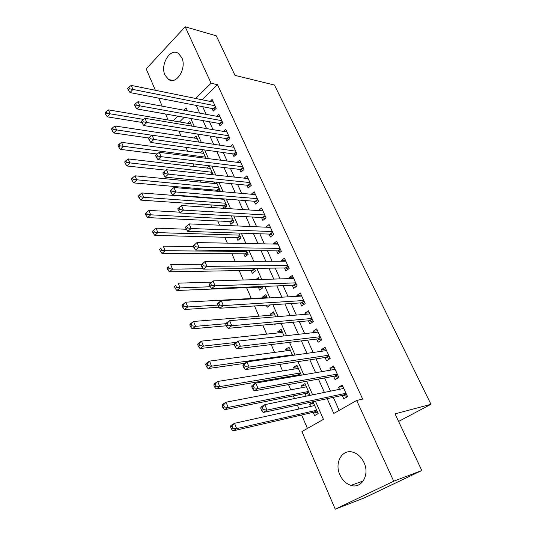 <?xml version="1.0" encoding="UTF-8"?>
<svg xmlns="http://www.w3.org/2000/svg" width="536" height="536" viewBox="0 0 536 536"><rect width="100%" height="100%" fill="white"/><g stroke="black" fill="none" stroke-linecap="round" stroke-linejoin="round"><path stroke-width="0.8" d="M181.758 57.56C187.044 68.045 176.505 85.244 168.565 79.489L165.008 75.134C159.849 64.742 170.267 47.496 178.388 53.412L181.758 57.56M364.004 462.575C369.967 474.769 361.632 489.046 350.959 485.375C346.109 483.807 342.424 480.29 339.898 474.829C334.062 462.595 342.504 448.317 353.472 452.371C358.021 453.972 361.532 457.375 364.004 462.575M155.36 90.289L146.174 68.889L185.201 26.8L216.303 35.832L235.003 75.388L274.452 85.036L430.964 404.291L395.025 413.872L421.805 470.514L364.601 497.763L335.241 509.2L301.915 431.587L323.442 419.353L315.443 401.209M178.897 131.112L181.021 136.03M185.912 147.346L187.58 151.192M193.047 163.835L194.233 166.582M200.29 180.599L200.987 182.207M203.975 189.121L204.417 190.146M207.653 197.63L207.841 198.065M210.809 204.92L211.934 207.526M217.743 220.966L219.572 225.194M224.785 237.254L227.338 243.156M231.941 253.796L235.237 261.427M239.203 270.593L243.27 280.006M246.58 287.658L251.263 298.498M254.486 305.949L258.908 316.18M262.767 325.097L266.673 334.142M271.189 344.574L274.566 352.4M279.759 364.4L282.593 370.952M285.259 377.13L285.594 377.9M288.482 384.573L290.747 389.813M293.38 395.903L294.519 398.543M297.359 405.109L299.034 408.995M301.627 414.991L307.45 428.445M168.116 119.997L165.537 113.994M162.18 106.182L158.736 98.155M212.102 108.52L213.274 111.106L216.169 108.332L212.129 99.468L210.139 101.404M218.856 123.401L220.048 126.027L222.976 123.287L218.882 114.289L216.772 116.292M225.703 138.509L226.916 141.176L229.89 138.456L225.73 129.323L223.492 131.4M232.664 153.839L233.89 156.546L236.912 153.852L232.684 144.586L230.299 146.75M239.719 169.403L240.965 172.15L244.034 169.49L239.746 160.083L237.2 162.328M246.888 185.208L248.155 187.995L251.27 185.362L246.915 175.808L244.188 178.153M254.165 201.248L255.451 204.082L258.613 201.476L254.191 191.781L251.263 194.233M261.555 217.536L262.861 220.417L266.07 217.844L261.581 207.995L258.426 210.568M269.065 234.085L270.385 237.006L273.648 234.466L269.085 224.463L265.93 227.177M276.683 250.882L278.03 253.85L281.34 251.351L276.71 241.187L273.434 243.713L273.588 244.054M284.428 267.953L285.795 270.968L289.159 268.502L284.449 258.178L281.125 260.663L281.367 261.2M292.294 285.293L293.681 288.355L297.098 285.929L292.314 275.437L288.938 277.889L289.266 278.62M300.287 302.914L301.701 306.023L305.165 303.637L300.307 292.978L296.877 295.39L297.299 296.321M308.408 320.816L309.841 323.979L313.366 321.634L308.428 310.8L304.944 313.171L305.46 314.317M316.662 339.013L318.123 342.229L321.7 339.918L316.682 328.91L313.138 331.241L313.754 332.601M325.057 357.505L326.538 360.775L330.176 358.517L325.077 347.321L321.473 349.613L322.19 351.194M333.586 376.312L335.094 379.635L338.792 377.418L333.606 366.034L329.942 368.279L330.766 370.095M313.728 403.427L309.681 404.312L310.605 406.429M313.185 412.318L314.632 415.628L318.19 413.571L313.205 402.228L309.681 404.312M305.594 384.928L301.527 385.699L302.358 387.595M304.977 393.571L306.11 396.164M297.587 366.731L293.507 367.381L294.244 369.063M296.904 375.126L297.232 375.89M289.715 348.815L285.614 349.351L286.264 350.832M281.956 331.174L277.849 331.61L278.405 332.89M274.318 313.815L270.198 314.143L270.673 315.228M274.512 323.992L274.774 324.588L275.805 323.871M266.801 296.716L262.667 296.944L263.062 297.842M266.271 305.172L267.169 307.229L270.399 304.897M258.392 287.175L259.692 290.137L262.881 287.799L262.305 286.492M251.042 270.392L252.322 273.306L255.464 270.928L254.345 268.395M243.806 253.863L245.066 256.737L248.161 254.325L246.52 250.587M236.678 237.582L237.917 240.409L240.965 237.964L238.815 233.073M229.656 221.542L230.875 224.329L233.884 221.857L231.237 215.84M222.742 205.744L223.86 208.303M215.921 190.173L216.37 191.191M184.243 117.297L179.52 121.933M308.24 395.729L309.902 394.731L304.997 383.568L301.527 385.699M301.312 375.187L296.924 365.21L293.507 367.381M292.602 355.395L288.978 347.14L285.614 349.351M284.047 335.938L281.159 329.359L277.849 331.61M275.638 316.81L273.461 311.851L270.198 314.143M267.37 298.009L265.876 294.612L262.667 296.944M259.243 279.524L258.419 277.648L255.759 279.631M251.25 261.347L251.069 260.938L250.526 261.354M224.135 208.323L226.902 205.985L223.78 198.883M220.383 198.621L219.948 198.997M218.809 191.406L220.028 190.347L216.444 182.193M214.862 182.039L213.315 183.399M213.194 174.803L209.234 165.805L206.762 168.036M205.945 158.314L202.615 150.75L200.297 152.901M198.802 142.087L196.096 135.916L193.905 137.993M191.781 126.107L189.664 121.297L187.6 123.3M327.188 398.677L333.794 413.464L356.668 400.459L362.671 399.086L217.482 84.668L202.092 99.776M202.682 106.691L206.112 114.315M209.449 121.746L213 129.652M216.316 137.022L220.001 145.222M223.284 152.539L227.103 161.035M230.366 168.291L234.319 177.088M237.549 184.284L241.642 193.389M244.852 200.524L249.086 209.951M252.262 217.02L256.65 226.782M259.793 233.77L264.328 243.873M267.444 250.794L272.141 261.246M275.216 268.087L280.073 278.901M283.109 285.661L288.134 296.844M291.135 303.517L296.328 315.081M299.296 321.674L304.662 333.627M307.584 340.125L313.138 352.48M316.012 358.885L321.754 371.656M324.588 377.96L330.518 391.159M333.305 397.357L339.167 410.409M342.256 395.427L343.79 398.804L347.549 396.64L342.276 385.069L338.551 387.267L339.482 389.317M398.596 421.423L430.964 404.291M421.805 470.514L393.726 481.207L335.241 509.2M185.201 26.8L211.09 83.221L195.68 98.47M217.482 84.668L211.09 83.221M356.668 400.459L393.726 481.207M196.263 105.445L199.7 113.13M203.037 120.613L206.601 128.586M209.918 136.017L213.603 144.278M216.899 151.648L220.718 160.21M223.988 167.527L227.947 176.398M231.184 183.654L235.284 192.839M238.5 200.029L242.741 209.543M245.924 216.665L250.319 226.507M253.468 233.562L258.017 243.753M261.132 250.734L265.843 261.273M268.925 268.181L273.796 279.089M276.844 285.909L281.882 297.192M284.891 303.932L290.097 315.604M293.071 322.257L298.458 334.317M301.386 340.883L306.954 353.358M309.841 359.823L315.597 372.714M318.444 379.086L324.394 392.412M187.419 110.858L186.126 107.924L183.835 110.188M177.805 116.158L173.081 120.841M312.629 394.824L306.639 381.243M303.778 374.758L297.989 361.626M295.088 355.04L289.487 342.337M286.539 335.657L281.125 323.375M278.137 316.602L272.904 304.729M269.876 297.869L264.817 286.392M261.756 279.45L256.865 268.355M253.769 261.334L249.046 250.614M245.917 243.518L241.347 233.16M238.185 225.991L233.776 215.981M230.581 208.745L226.319 199.084M223.103 191.774L218.99 182.448M215.74 175.078L211.767 166.073M208.491 158.643L204.658 149.953M201.362 142.462L197.663 134.08M194.334 126.536L190.769 118.449M342.879 386.389L338.551 387.267M334.29 367.542L329.942 368.279M325.841 349.003L321.473 349.613M317.526 330.759L313.138 331.241M309.346 312.81L304.944 313.171M301.299 295.148L296.877 295.39M293.373 277.762L288.938 277.889M285.574 260.65L281.125 260.663M277.903 243.8L273.434 243.713M270.338 227.21L265.856 227.016M260.771 408.365L261.682 410.549L263.243 409.598L262.332 407.407L260.771 408.365L260.911 407.038L264.797 404.64L343.81 388.433M262.332 407.407L264.797 404.64L267.082 410.1L263.176 412.479L343.221 395.22L347.489 396.513M346.008 393.25L267.082 410.1L263.243 409.598M342.705 388.654L343.482 387.722M261.682 410.549L263.176 412.479M314.652 405.531L234.52 423.306L236.664 428.646L232.993 430.884L314.163 412.09L317.995 413.135M314.398 404.948L313.714 405.739M232.912 428.17L232.055 426.033L230.587 426.931L231.445 429.068L232.912 428.17L236.664 428.646L316.729 410.254M230.587 426.931L230.862 425.557L234.52 423.306L232.055 426.033M232.993 430.884L231.445 429.068M251.773 386.731L252.664 388.881L254.198 387.897L253.3 385.752L251.773 386.731L251.954 385.518L255.773 383.059L335.114 369.344M253.3 385.752L255.773 383.059L258.01 388.412L254.178 390.858L334.551 376.131L338.719 377.458M337.271 374.088L258.01 388.412L254.198 387.897M334.323 369.478L334.886 368.848M252.664 388.881L254.178 390.858M242.942 365.498L243.813 367.609L245.321 366.604L244.443 364.493L242.942 365.498L243.156 364.393L246.908 361.874L326.558 350.578M244.443 364.493L246.908 361.874L249.106 367.133L245.341 369.632L326.029 357.358L329.942 358.664M328.682 355.241L249.106 367.133L245.321 366.604M326.089 350.638L326.424 350.289M243.813 367.609L245.341 369.632M234.272 344.655L235.13 346.725L236.611 345.7L235.746 343.63L234.272 344.655L234.527 343.65L238.205 341.077L318.143 332.112M235.746 343.63L238.205 341.077L240.369 346.243L236.671 348.802L317.64 338.893L321.319 340.166M320.233 336.702L240.369 346.243L236.611 345.7M235.13 346.725L236.671 348.802M225.757 324.193L226.601 326.223L228.055 325.171L227.21 323.141L225.757 324.193L226.051 323.288L229.663 320.662L309.868 313.949M227.21 323.141L229.663 320.662L231.787 325.734L228.155 328.34L309.393 320.722L312.856 321.969M311.925 318.458L231.787 325.734L228.055 325.171M226.601 326.223L228.155 328.34M306.425 386.818L226.031 402.201L228.142 407.44L224.53 409.738L305.956 393.377L309.795 394.483M306.25 386.429L305.781 386.938M224.417 406.958L223.572 404.854L222.132 405.779L222.976 407.876L224.417 406.958L228.142 407.44L308.468 391.468M222.132 405.779L222.44 404.513L226.031 402.201L223.572 404.854M224.53 409.738L222.976 407.876M298.324 368.4L217.703 381.471L219.767 386.623L216.222 388.975L297.889 374.959L299.731 375.461M216.068 386.121L215.244 384.057L213.831 385.009L214.655 387.066L216.068 386.121L219.767 386.623L300.341 372.976M213.831 385.009L214.172 383.843L217.703 381.471L215.244 384.057M216.222 388.975L214.655 387.066M290.324 350.289L209.516 361.117L211.546 366.168L208.062 368.58L244.758 363.314M207.874 365.659L207.064 363.636L205.677 364.601L206.481 366.624L207.874 365.659L211.546 366.168L292.341 354.785M205.677 364.601L206.045 363.535L209.516 361.117L207.064 363.636M208.062 368.58L206.481 366.624M282.519 332.447L201.476 341.117L203.472 346.082L200.049 348.541L234.292 344.561M199.828 345.559L199.03 343.569L197.663 344.561L198.454 346.544L199.828 345.559L203.472 346.082L236.403 342.343M197.663 344.561L198.065 343.589L201.476 341.117L199.03 343.569M200.049 348.541L198.454 346.544M217.402 304.1L218.226 306.09L219.653 305.024L218.822 303.028L217.402 304.1L217.723 303.289L221.274 300.609L301.721 296.073M218.822 303.028L221.274 300.609L223.358 305.594L219.794 308.254L301.272 302.847L304.542 304.066M303.745 300.515L223.358 305.594L219.653 305.024M218.226 306.09L219.794 308.254M274.794 314.893L193.576 321.466L195.54 326.344L192.169 328.856L226.413 325.767M191.915 325.808L191.131 323.851L189.791 324.863L190.568 326.819L191.915 325.808L195.54 326.344L225.917 323.69M189.791 324.863L190.226 323.985L193.576 321.466L191.131 323.851M192.169 328.856L190.568 326.819M209.187 284.361L210.005 286.318L211.405 285.226L210.588 283.269L209.187 284.361L213.04 280.918L293.708 278.486M210.588 283.269L213.04 280.918L215.083 285.809L211.579 288.522L293.286 285.252L296.375 286.445M295.698 282.861L215.083 285.809L211.405 285.226M210.005 286.318L211.579 288.522M269.219 304.971L269.943 305.259M267.196 297.614L185.811 302.157L187.741 306.954L184.431 309.507L219.07 307.255M184.143 306.404L183.372 304.481L182.052 305.513L182.823 307.43L184.143 306.404L187.741 306.954L217.81 305.085M182.052 305.513L182.515 304.723L185.811 302.157L183.372 304.481M184.431 309.507L182.823 307.43M201.121 264.972L201.925 266.895L203.298 265.782L202.501 263.859L201.121 264.972L204.946 261.575L285.815 261.179M202.501 263.859L204.946 261.575L206.956 266.379L203.506 269.132L285.42 267.94L288.341 269.099M287.778 265.481L206.956 266.379L203.298 265.782M201.925 266.895L203.506 269.132M211.492 282.124L178.18 283.175L180.076 287.892L176.826 290.492L259.397 287.135L262.312 288.207M176.505 287.33L175.748 285.44L174.448 286.492L175.205 288.375L176.505 287.33L180.076 287.892L210.313 286.753M174.448 286.492L175.748 285.44M176.826 290.492L175.205 288.375M193.201 245.917L193.985 247.813L195.339 246.687L194.548 244.791L193.201 245.917L196.993 242.567L278.057 244.141M194.548 244.791L196.993 242.567L198.97 247.29L195.58 250.091L277.682 250.895L280.449 252.027M279.986 248.376L198.97 247.29L195.339 246.687M193.985 247.813L195.58 250.091M201.61 264.261L170.683 264.523L172.545 269.152L169.343 271.799L252.047 270.372L254.814 271.424M168.994 268.59L168.25 266.727L166.977 267.792L167.721 269.648L168.994 268.59L172.545 269.152L203.218 268.724M166.977 267.792L168.25 266.727M169.343 271.799L167.721 269.648M185.416 227.204L186.186 229.06L187.52 227.914L186.742 226.058L185.416 227.204L189.181 223.887L270.412 227.371M186.742 226.058L189.181 223.887L191.118 228.53L187.788 231.378L270.064 234.118L272.683 235.217M272.308 231.539L191.118 228.53L187.52 227.914M186.186 229.06L187.788 231.378M193.483 246.607L163.306 246.178L165.142 250.734L161.993 253.428L244.811 253.863L247.431 254.888M161.617 250.158L160.887 248.329L159.627 249.414L160.358 251.237L161.617 250.158L165.142 250.734L246.895 251.444M159.627 249.414L160.887 248.329M161.993 253.428L160.358 251.237M264.757 214.963L183.406 210.092L181.503 205.536L262.888 210.856M265.045 218.668L262.56 217.596L180.136 212.98L183.406 210.092L179.828 209.469L179.064 207.646L177.764 208.805L178.522 210.628L179.828 209.469M178.522 210.628L180.136 212.98M181.503 205.536L179.064 207.646M186.307 229.234L156.056 228.148L157.859 232.624L154.763 235.358L237.689 237.609L240.168 238.607M154.361 232.041L153.638 230.245L152.405 231.338L153.122 233.133L154.361 232.041L157.859 232.624L239.719 235.13M153.638 230.245L156.056 228.148M154.763 235.358L153.122 233.133M257.32 198.642L175.828 191.975L173.952 187.493L255.478 194.595M257.528 202.367L255.17 201.328L172.605 194.903L175.828 191.975L172.27 191.345L171.527 189.55L170.24 190.722L170.984 192.518L172.27 191.345M170.984 192.518L172.605 194.903M173.952 187.493L171.527 189.55M179.567 212.155L148.928 210.414L150.696 214.815L147.655 217.583L230.668 221.589L233.026 222.561M147.219 214.219L146.516 212.457L145.303 213.569L146.006 215.331L147.219 214.219L150.696 214.815L232.651 219.056M146.516 212.457L148.928 210.414M147.655 217.583L146.006 215.331M249.997 182.568L168.378 174.16L166.529 169.758L248.181 178.589M250.138 186.32L247.893 185.302L165.209 177.128L168.378 174.16L164.847 173.523L164.11 171.755L162.844 172.947L163.581 174.709L164.847 173.523M163.581 174.709L165.209 177.128M166.529 169.758L164.11 171.755M223.968 199.312L141.913 192.967L143.655 197.302L140.66 200.102L223.753 205.811L225.991 206.755M140.204 196.699L139.507 194.957L138.315 196.089L139.005 197.824L140.204 196.699L143.655 197.302L225.69 203.231M139.507 194.957L141.913 192.967M140.66 200.102L139.005 197.824M217.134 183.768L135.018 175.808L136.727 180.069L133.779 182.91L216.939 190.267L219.063 191.185M133.297 179.46L132.613 177.751L131.441 178.89L132.124 180.599L133.297 179.46L218.835 187.634M132.613 177.751L135.018 175.808M133.779 182.91L132.124 180.599M210.4 168.458L128.231 158.931L129.913 163.125L127.012 165.999L166.006 170.187M126.509 162.502L125.833 160.82L124.68 161.972L125.35 163.654L126.509 162.502L212.075 172.264M125.833 160.82L128.231 158.931M127.012 165.999L125.35 163.654M242.781 166.736L161.048 156.653L159.232 152.318L240.992 162.817M242.862 170.508L240.731 169.523L157.932 159.648L161.048 156.653L157.544 156.003L156.82 154.268L155.574 155.467L156.298 157.202L157.544 156.003M156.298 157.202L157.932 159.648M159.232 152.318L156.82 154.268M235.673 151.145L153.845 139.427L152.063 135.166L233.917 147.279M235.699 154.938L233.669 153.979L150.784 142.462L153.845 139.427L150.361 138.77L149.651 137.062L148.425 138.281L149.135 139.99L150.361 138.77M149.135 139.99L150.784 142.462M152.063 135.166L149.651 137.062M228.678 135.782L146.757 122.496L145.001 118.302L226.942 131.977M228.644 139.595L226.715 138.67L143.742 125.558L146.757 122.496L143.3 121.826L142.596 120.151L141.397 121.377L142.094 123.059L143.3 121.826M142.094 123.059L143.742 125.558M145.001 118.302L142.596 120.151M203.767 153.37L121.551 142.321L123.213 146.449L120.352 149.35L157.155 153.993M119.823 145.819L119.166 144.164L118.027 145.33L118.684 146.985L119.823 145.819L205.415 157.122M119.166 144.164L121.551 142.321M120.352 149.35L118.684 146.985M221.777 120.654L139.789 105.833L138.067 101.713L220.075 116.902M221.703 124.479L219.867 123.582L136.821 108.929L139.789 105.833L136.352 105.163L135.662 103.508L134.482 104.755L135.166 106.403L136.352 105.163M135.166 106.403L136.821 108.929M138.067 101.713L135.662 103.508M197.228 138.496L114.979 125.973L116.614 130.034L113.8 132.975L148.713 138M113.25 129.397L112.6 127.776L111.475 128.955L112.124 130.576L113.25 129.397L151.943 135.26M112.6 127.776L114.979 125.973M113.8 132.975L112.124 130.576M214.983 105.739L132.935 89.445L131.233 85.392L213.301 102.048M214.862 109.585L213.114 108.714L130.014 92.574L132.935 89.445L129.518 88.768L128.841 87.14L127.675 88.4L128.352 90.021L129.518 88.768M128.352 90.021L130.014 92.574M131.233 85.392L128.841 87.14M190.782 123.843L108.513 109.887L110.121 113.887L107.354 116.855L141.826 122.416M106.778 113.243L106.135 111.642L105.036 112.835L105.672 114.429L106.778 113.243L143.554 119.414M106.135 111.642L108.513 109.887M107.354 116.855L105.672 114.429M346.256 393.799L343.73 395.26M346.129 393.531L343.221 395.22M314.163 412.09L316.85 410.529M314.679 412.117L316.964 410.79M337.546 374.691L335.067 376.185M337.419 374.403L334.551 376.131M328.983 355.897L326.538 357.425M328.843 355.596L326.029 357.358M320.562 337.412L318.156 338.973M320.414 337.097L317.64 338.893M312.274 319.228L309.909 320.809M312.12 318.893L309.393 320.722M305.956 393.377L308.609 391.776M306.478 393.417L308.729 392.057M297.889 374.959L300.495 373.331M298.405 375.012L300.622 373.625M292.053 355.469L292.509 355.174M304.12 301.333L301.788 302.947M303.959 300.984L301.272 302.847M296.093 283.725L293.802 285.36M295.926 283.363L293.286 285.252M288.194 266.392L285.936 268.054M288.026 266.017L285.42 267.94M259.397 287.135L260.148 286.579M259.913 287.236L260.844 286.552M280.422 249.334L278.197 251.022M280.241 248.945L277.682 250.895M252.047 270.372L254.426 268.57M252.57 270.486L254.593 268.951M272.77 232.537L270.58 234.252M272.583 232.142L270.064 234.118M244.811 253.863L247.156 252.034M245.334 253.984L247.331 252.429M265.233 216.008L263.075 217.737M265.045 215.593L262.56 217.596M237.689 237.609L239.994 235.753M238.212 237.736L240.175 236.155M257.816 199.727L255.692 201.476M257.622 199.298L255.17 201.328M230.668 221.589L232.939 219.713M231.19 221.73L233.126 220.129M250.506 183.694L248.416 185.463M250.305 183.258L247.893 185.302M223.753 205.811L225.991 203.908M224.276 205.958L226.179 204.337M216.939 190.267L219.144 188.337M217.462 190.414L219.338 188.779M210.681 174.528L212.397 173.001M211.311 174.602L212.598 173.45M243.31 167.902L241.254 169.698M243.11 167.453L240.731 169.523M236.222 152.345L234.192 154.16M236.014 151.889L233.669 153.979M229.24 137.022L227.237 138.851M229.026 136.553L226.715 138.67M205.355 158.241L205.75 157.879M222.36 121.92L220.39 123.769M222.139 121.444L219.867 123.582M215.579 107.046L213.636 108.915M215.358 106.557L213.114 108.714M168.565 79.489L172.8 80.42M350.959 485.375L363.301 480.919"/></g></svg>
